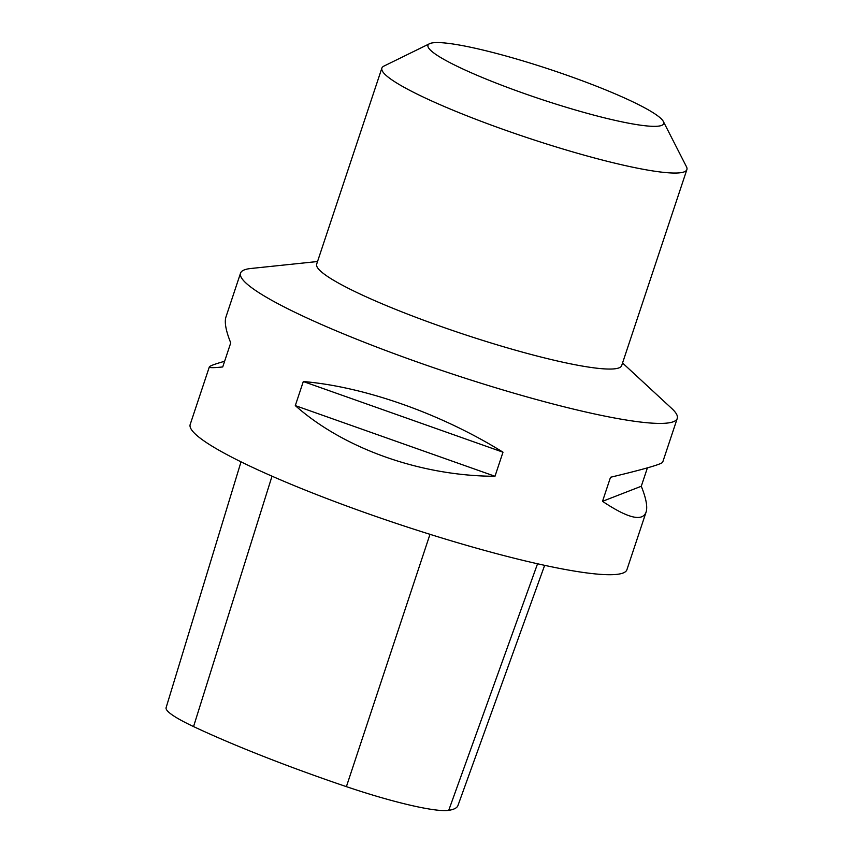 <?xml version="1.0" encoding="UTF-8"?>
<svg xmlns="http://www.w3.org/2000/svg" width="853" height="853" viewBox="0 0 853 853"><rect width="100%" height="100%" fill="white"/><g stroke="black" fill="none" stroke-linecap="round" stroke-linejoin="round"><path stroke-width="1.28" d="M317.54 261.519L250.867 268.492A230.118 28.842 18.4 0 0 240.535 273.152A230.118 28.842 18.4 0 0 277.737 303.572A230.118 28.842 18.4 0 0 518.443 394.481A230.118 28.842 18.4 0 0 677.25 418.428A230.118 28.842 18.4 0 0 671.769 408.502L622.551 362.983M240.535 273.152L225.97 316.932C224.286 322.146 225.874 330.793 230.736 342.874L222.729 366.95C213.538 367.899 209.07 367.888 209.337 366.929L190.198 424.453A230.118 28.842 18.4 0 0 227.399 454.873A230.118 28.842 18.4 0 0 468.105 545.781A230.118 28.842 18.4 0 0 626.912 569.729L646.052 512.205C642.352 521.855 627.84 518.229 602.517 501.329L610.524 477.264C644.143 469.214 661.533 464.203 662.685 462.209L677.25 418.428M647.406 467.87L641.285 486.253C646.147 498.333 647.736 506.991 646.052 512.205M209.337 366.929C209.721 365.948 214.807 364.06 224.616 361.267M502.993 452.197L494.985 476.273C420.977 476.049 343.972 448.795 295.298 405.612L303.305 381.536C364.636 386.686 441.641 413.94 502.993 452.197L303.305 381.536M241.026 461.836L166.111 707.649A102.605 12.859 18.4 0 0 193.556 726.575A256.017 32.083 18.4 0 0 346.393 786.647A102.605 12.859 18.4 0 0 448.721 810.35A256.017 32.083 18.4 0 0 457.944 805.541L544.651 565.347M295.298 405.612L494.985 476.273M602.517 501.329L641.285 486.253M663.346 121.478L686.473 166.751A160.716 20.141 -161.6 0 1 686.889 169.576L621.688 365.574A160.716 20.141 -161.6 0 1 462.827 333.96A160.716 20.141 -161.6 0 1 316.676 264.11L381.877 68.112A160.716 20.141 -161.6 0 1 383.903 66.108L429.549 43.706A124.197 15.567 -161.6 0 1 520.927 60.296A124.197 15.567 -161.6 0 1 643.588 107.243A124.197 15.567 -161.6 0 1 663.346 121.478A124.197 15.567 -161.6 0 1 540.909 99.225A124.197 15.567 -161.6 0 1 429.549 43.706M686.889 169.576A160.716 20.141 -161.6 0 1 528.028 137.951A160.716 20.141 -161.6 0 1 381.877 68.112M193.556 726.575L272.022 476.177M346.393 786.647L429.987 534.319M448.721 810.35L537.55 563.769"/></g></svg>

